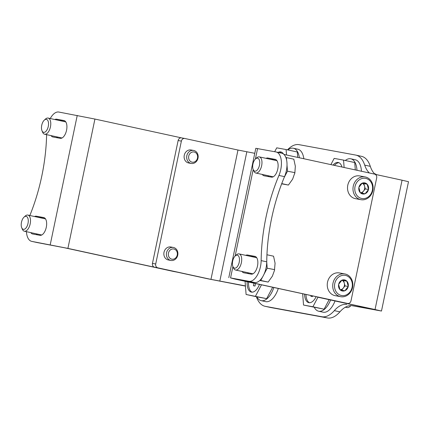 <?xml version="1.0" encoding="UTF-8"?>
<svg xmlns="http://www.w3.org/2000/svg" width="430" height="430" viewBox="0 0 430 430"><rect width="100%" height="100%" fill="white"/><g stroke="black" fill="none" stroke-linecap="round" stroke-linejoin="round"><path stroke-width="0.64" d="M375.041 309.536L318.668 297.393L375.014 309.691L352.342 305.741L381.48 311.04L375.041 309.536L402.061 180.197L408.5 181.702L381.48 311.04M375.239 174.365L402.061 180.197M302.666 293.803L303.532 305.047L312.911 306.767L317.985 297.135A3.306 2.86 100.4 0 0 318.668 297.393M189.974 163.045A6.606 5.724 -79.6 0 1 184.142 156.106A6.606 5.724 -79.6 0 1 191.216 150.016M169.71 260.053A6.606 5.724 -79.6 0 1 163.878 253.109A6.606 5.724 -79.6 0 1 170.947 247.019M245.428 285.902L210.958 279.376L157.831 267.831A3.306 2.86 100.4 0 1 155.714 263.993L181.379 141.115L178.133 140.519L152.462 263.391A3.306 2.86 100.4 0 0 154.585 267.234L207.706 278.78L245.444 286.09M181.379 141.115A3.306 2.86 100.4 0 1 184.776 138.476A3.306 2.86 100.4 0 1 184.852 138.492L237.978 150.038L254.775 153.311M184.696 138.465L181.605 137.896A3.306 2.86 100.4 0 0 181.525 137.879A3.306 2.86 100.4 0 0 178.133 140.519M346.752 304.521A33.035 16.512 102.3 0 0 334.314 310.632A33.035 16.512 102.3 0 1 321.882 316.738L265.299 306.343A33.035 16.512 102.3 0 1 265.041 306.289A33.035 16.512 102.3 0 1 256.393 296.727M369.424 172.994A33.035 16.512 102.3 0 1 364.715 165.125L370.305 166.34A33.035 16.512 102.3 0 0 361.512 156.332L355.916 155.117A33.035 16.512 102.3 0 1 364.715 165.125M287.476 149.855A33.035 16.512 102.3 0 1 299.076 144.668L355.658 155.063A33.035 16.512 102.3 0 1 355.916 155.117M375.132 174.311A33.035 16.512 102.3 0 1 370.305 166.34M334.314 310.632L339.91 311.847A33.035 16.512 102.3 0 1 352.342 305.741M339.91 311.847A33.035 16.512 102.3 0 1 327.472 317.958L270.895 307.558A33.035 16.512 102.3 0 1 270.631 307.504L265.041 306.289M256.871 296.829A19.49 9.739 -77.7 0 0 261.203 300.661A19.49 9.739 -77.7 0 0 273.813 287.536M261.203 300.661L265.675 301.634A19.49 9.739 -77.7 0 0 278.291 288.508M299.361 157.767A19.49 9.739 -77.7 0 0 293.367 148.248A19.49 9.739 -77.7 0 0 287.831 149.93M303.833 158.74A19.49 9.739 -77.7 0 0 297.839 149.215L293.367 148.248M356.991 170.291A19.49 9.739 -77.7 0 0 350.805 158.804A19.49 9.739 -77.7 0 0 345.274 160.487M361.463 171.264A19.49 9.739 -77.7 0 0 355.277 159.772L350.805 158.804M314.308 307.385A19.49 9.739 -77.7 0 0 318.641 311.218A19.49 9.739 -77.7 0 0 330.573 299.979M318.641 311.218L323.118 312.191A19.49 9.739 -77.7 0 0 335.045 300.952M245.073 281.29L246.094 294.486L257.274 296.92L266.654 298.64L272.647 287.283M246.094 294.486L266.654 298.64M255.474 296.211L261.462 284.848M247.159 281.741A13.217 6.606 -77.7 0 0 251.351 292.094A13.217 6.606 -77.7 0 0 251.459 292.115A13.217 6.606 -77.7 0 0 259.467 284.418M248.556 282.048A13.217 6.606 -77.7 0 0 252.066 292.174M253.963 283.219L253.437 285.751L255.001 286.041L255.522 283.558M255.006 286.031L253.437 285.751M286.525 154.977L286.111 149.554L276.732 147.834L274.679 151.72M286.111 149.554L297.297 151.989L297.71 157.407M283.52 154.069A13.217 6.606 -77.7 0 0 280.849 151.946A13.217 6.606 -77.7 0 0 278.119 152.419M281.532 152.177A13.217 6.606 -77.7 0 0 279.516 152.725M374.938 173.854A9.912 4.956 102.3 0 1 375.014 173.87A9.912 4.956 102.3 0 1 376.347 174.607M344.118 167.49L343.548 160.111L334.169 158.391L330.885 164.615M343.548 160.111L354.734 162.545L355.304 169.925M341.963 167.023A13.217 6.606 -77.7 0 0 338.286 162.502A13.217 6.606 -77.7 0 0 333.067 165.093M338.969 162.733A13.217 6.606 -77.7 0 0 334.465 165.394M350.853 305.601A9.912 4.956 102.3 0 1 350.101 306.391A9.912 4.956 102.3 0 1 346.924 307.558L345.333 307.213M303.532 305.047L324.096 309.197L329.122 299.662M312.911 306.767L324.096 309.197M304.569 294.217A13.217 6.606 -77.7 0 0 308.794 302.65A13.217 6.606 -77.7 0 0 308.896 302.672A13.217 6.606 -77.7 0 0 316.131 296.732M305.966 294.523A13.217 6.606 -77.7 0 0 309.509 302.731M311.019 295.62L310.874 296.308L312.438 296.598L312.572 295.958M312.443 296.587L310.874 296.308M37.125 242.541A16.517 8.256 -77.7 0 0 37.254 242.574A16.517 8.256 -77.7 0 0 37.383 242.601L64.656 247.798L173.704 271.497A3.306 2.86 100.4 0 0 173.779 271.513A3.306 2.86 100.4 0 0 173.86 271.529M177.031 272.109A3.306 2.86 100.4 0 1 176.95 272.099L67.902 248.395L31.793 241.386A16.517 8.256 102.3 0 1 31.664 241.359A16.517 8.256 102.3 0 1 26.423 231.668M184.126 138.444L94.922 119.056L58.813 112.042A16.517 8.256 102.3 0 0 50.251 118.535M54.836 119.529A9.084 4.542 102.3 0 1 56.631 119.196L63.941 120.54A9.084 4.542 102.3 0 1 64.016 120.556A9.084 4.542 102.3 0 1 66.537 130.328A9.084 4.542 102.3 0 1 60.227 138.326L52.917 136.982A9.084 4.542 102.3 0 1 52.842 136.966A9.084 4.542 102.3 0 1 51.073 135.617M46.612 134.644A118.933 59.442 102.3 0 1 29.842 215.505M34.572 216.532A9.084 4.542 102.3 0 1 36.367 216.204L43.677 217.548A9.084 4.542 102.3 0 1 43.747 217.558A9.084 4.542 102.3 0 1 46.273 227.33A9.084 4.542 102.3 0 1 39.963 235.328L32.653 233.984A9.084 4.542 102.3 0 1 32.578 233.974A9.084 4.542 102.3 0 1 30.809 232.619M57.652 137.853A9.084 4.542 102.3 0 1 56.669 136.831M60.431 120.744A9.084 4.542 102.3 0 1 62.221 120.411L64.801 120.889M37.383 234.855A9.084 4.542 102.3 0 1 36.399 233.834M40.167 217.752A9.084 4.542 102.3 0 1 41.957 217.419L44.537 217.892M41.576 235.086A8.423 4.209 102.3 0 1 41.189 234.877M44.698 218.736A8.423 4.209 102.3 0 1 45.386 218.72M61.839 138.084A8.423 4.209 102.3 0 1 61.458 137.874M64.962 121.733A8.423 4.209 102.3 0 1 65.65 121.717M23.387 229.346A6.638 3.316 -77.7 0 0 28.262 221.504A6.638 3.316 -77.7 0 0 24.021 217.145A6.638 3.316 -77.7 0 0 21.72 227.744A6.638 3.316 -77.7 0 0 23.387 229.346M21.72 227.744L22.355 229.233A8.261 4.128 -77.7 0 0 24.36 231.216A8.261 4.128 -77.7 0 0 24.424 231.232A8.261 4.128 -77.7 0 0 30.159 223.96A8.261 4.128 -77.7 0 0 27.869 215.075A8.261 4.128 -77.7 0 0 25.22 216.048L24.021 217.145M43.65 132.343A6.638 3.316 -77.7 0 0 48.526 124.501A6.638 3.316 -77.7 0 0 44.29 120.142A6.638 3.316 -77.7 0 0 41.984 130.736A6.638 3.316 -77.7 0 0 43.65 132.343M41.984 130.736L42.618 132.23A8.261 4.128 -77.7 0 0 44.623 134.214A8.261 4.128 -77.7 0 0 44.688 134.225A8.261 4.128 -77.7 0 0 50.428 126.952A8.261 4.128 -77.7 0 0 48.133 118.073A8.261 4.128 -77.7 0 0 45.483 119.045L44.29 120.142M283.913 154.408L374.557 174.107A3.306 2.86 -79.6 0 1 376.675 177.95L351.004 300.823A3.306 2.86 -79.6 0 1 347.612 303.462A3.306 2.86 -79.6 0 1 347.537 303.446L238.483 279.747L254.571 282.515A16.517 8.256 -77.7 0 0 266.745 261.822L261.15 260.607A16.517 8.256 102.3 0 1 248.975 281.301L230.55 277.914L235.237 279.151L347.537 303.446M228.798 277.64L255.818 148.302L275.995 151.962A16.517 8.256 102.3 0 1 276.13 151.989A16.517 8.256 102.3 0 1 278.946 175.435A118.933 59.442 102.3 0 0 261.15 260.607M245.772 255.35A9.084 4.542 102.3 0 1 247.562 255.017L254.877 256.361A9.084 4.542 102.3 0 1 254.947 256.377A9.084 4.542 102.3 0 1 257.468 266.149A9.084 4.542 102.3 0 1 251.158 274.147L243.848 272.803A9.084 4.542 102.3 0 1 243.778 272.787A9.084 4.542 102.3 0 1 242.009 271.438M266.036 158.347A9.084 4.542 102.3 0 1 267.831 158.014L275.141 159.358A9.084 4.542 102.3 0 1 275.211 159.374A9.084 4.542 102.3 0 1 277.737 169.141A9.084 4.542 102.3 0 1 271.427 177.144L264.117 175.8A9.084 4.542 102.3 0 1 264.041 175.784A9.084 4.542 102.3 0 1 262.273 174.429M251.362 256.565A9.084 4.542 102.3 0 1 253.157 256.237L255.732 256.71M248.583 273.673A9.084 4.542 102.3 0 1 247.599 272.652M281.591 153.177A16.517 8.256 -77.7 0 1 281.72 153.204A16.517 8.256 -77.7 0 1 284.536 176.649A118.933 59.442 -77.7 0 0 266.745 261.822M271.631 159.562A9.084 4.542 102.3 0 1 273.421 159.229L276.001 159.702M268.847 176.671A9.084 4.542 102.3 0 1 267.863 175.65M276.162 160.546A8.423 4.209 102.3 0 1 276.85 160.535M273.039 176.902A8.423 4.209 102.3 0 1 272.652 176.687M255.898 257.554A8.423 4.209 102.3 0 1 256.586 257.538M252.77 273.905A8.423 4.209 102.3 0 1 252.388 273.695M257.565 158.165A6.638 3.316 -77.7 0 0 255.484 158.955A6.638 3.316 -77.7 0 0 253.184 169.554A6.638 3.316 -77.7 0 0 258.887 167.249A6.638 3.316 -77.7 0 0 257.565 158.165M235.119 256.06L253.189 169.56L253.818 171.043A8.261 4.128 -77.7 0 0 255.823 173.032A8.261 4.128 -77.7 0 0 261.612 165.835A8.261 4.128 -77.7 0 0 259.333 156.891A8.261 4.128 -77.7 0 0 259.269 156.875A8.261 4.128 -77.7 0 0 256.683 157.864L255.484 158.955M284.257 177.31L287.476 171.204L287.004 165.077M286.627 160.218L286.428 157.584L285.859 157.477M286.428 157.584L293.814 159.186L295.34 166.216L294.867 172.812L292.637 179.149L288.412 185.056L281.747 183.61M294.69 173.602A13.217 6.606 -77.7 0 0 294.722 173.467A13.217 6.606 -77.7 0 0 294.905 172.634L287.476 171.204M288.412 185.056L281.908 183.873M237.296 255.167A6.638 3.316 -77.7 0 0 235.221 255.963A6.638 3.316 -77.7 0 0 232.92 266.557A6.638 3.316 -77.7 0 0 238.623 264.251A6.638 3.316 -77.7 0 0 237.296 255.167M232.92 266.557L233.549 268.051A8.261 4.128 -77.7 0 0 235.559 270.035A8.261 4.128 -77.7 0 0 241.348 262.843A8.261 4.128 -77.7 0 0 239.064 253.893A8.261 4.128 -77.7 0 0 238.999 253.883A8.261 4.128 -77.7 0 0 236.419 254.866L235.221 255.963M259.983 280.312L260.757 280.457L262.633 276.893M263.907 274.474L267.213 268.212L266.74 262.08M266.944 254.759L273.55 256.194L275.076 263.224L274.442 270.524L272.373 276.157L268.148 282.064L260.757 280.457M274.426 270.604A13.217 6.606 -77.7 0 0 274.458 270.475A13.217 6.606 -77.7 0 0 274.636 269.642L267.213 268.212M268.148 282.064L259.79 280.494M191.065 163.416A6.606 5.724 100.4 0 0 191.221 163.448A6.606 5.724 100.4 0 0 198.042 157.987A6.606 5.724 100.4 0 0 193.607 150.452A6.606 5.724 100.4 0 0 186.803 155.827A6.606 5.724 100.4 0 0 191.065 163.416M192.049 162.158A5.187 4.493 100.4 0 0 197.445 155.364A5.187 4.493 100.4 0 0 189.84 153.714A5.187 4.493 100.4 0 0 192.049 162.158M170.796 260.424A6.606 5.724 100.4 0 0 170.957 260.456A6.606 5.724 100.4 0 0 177.778 254.99A6.606 5.724 100.4 0 0 173.344 247.46A6.606 5.724 100.4 0 0 166.539 252.829A6.606 5.724 100.4 0 0 170.796 260.424M171.785 259.161A5.187 4.493 100.4 0 0 177.181 252.372A5.187 4.493 100.4 0 0 169.576 250.717A5.187 4.493 100.4 0 0 171.785 259.161M355.029 186.55A10.239 8.869 -79.6 0 1 369.843 180.691A10.239 8.869 -79.6 0 1 366.215 198.053A10.239 8.869 -79.6 0 1 355.029 186.55M367.129 184.11L367.005 184.078A5.649 4.891 -79.6 0 0 362.415 183.083L362.2 183.169A5.649 4.891 -79.6 0 0 358.942 187.265L358.889 187.518A5.649 4.891 -79.6 0 0 360.222 192.613L360.388 192.785A5.649 4.891 -79.6 0 0 364.979 193.779L365.194 193.694A5.649 4.891 -79.6 0 0 368.451 189.598L368.499 189.345A5.649 4.891 -79.6 0 0 367.166 184.25L363.882 183.508L364.586 186.201L365.29 188.888L368.537 189.485M362.415 183.083L367.005 184.078M367.166 184.25L368.499 189.345M368.451 189.598L365.194 193.694M364.979 193.779L360.388 192.785M360.222 192.613L358.889 187.518M358.942 187.265L362.2 183.169M360.953 199.687L355.486 198.681A11.562 10.014 -79.6 0 1 347.795 185.179A11.562 10.014 -79.6 0 1 359.668 175.934L365.135 176.94A11.562 10.014 -79.6 0 1 372.896 190.125A11.562 10.014 -79.6 0 1 360.953 199.687A11.562 10.014 -79.6 0 1 353.261 186.185A11.562 10.014 -79.6 0 1 365.135 176.94M362.216 183.148L363.882 183.508M365.29 188.888L361.92 193.129M362.151 183.207A4.956 4.289 -79.6 0 1 364.586 186.201A4.956 4.289 -79.6 0 1 364.64 188.743A4.956 4.289 -79.6 0 1 363.57 191.049A4.956 4.289 -79.6 0 1 360.318 192.769M334.76 283.553A10.239 8.869 -79.6 0 1 349.579 277.699A10.239 8.869 -79.6 0 1 345.951 295.061A10.239 8.869 -79.6 0 1 334.76 283.553M346.865 281.113L346.741 281.086A5.649 4.891 -79.6 0 0 342.146 280.086L341.931 280.172A5.649 4.891 -79.6 0 0 338.679 284.273L338.625 284.526A5.649 4.891 -79.6 0 0 339.958 289.621L340.119 289.788A5.649 4.891 -79.6 0 0 344.715 290.787L344.93 290.702A5.649 4.891 -79.6 0 0 348.182 286.6L348.236 286.348A5.649 4.891 -79.6 0 0 346.902 281.252L343.613 280.516L345.021 285.891L348.273 286.488M342.146 280.086L346.741 281.086M346.902 281.252L348.236 286.348M348.182 286.6L344.93 290.702M344.715 290.787L340.119 289.788M339.958 289.621L338.625 284.526M338.679 284.273L341.931 280.172M340.689 296.689L335.223 295.684A11.562 10.014 -79.6 0 1 327.526 282.188A11.562 10.014 -79.6 0 1 339.404 272.937L344.871 273.942A11.562 10.014 -79.6 0 1 352.627 287.127A11.562 10.014 -79.6 0 1 340.689 296.689A11.562 10.014 -79.6 0 1 332.992 283.187A11.562 10.014 -79.6 0 1 344.871 273.942M341.947 280.15L343.613 280.516M345.021 285.891L341.656 290.132M341.888 280.209A4.956 4.289 -79.6 0 1 344.317 283.203A4.956 4.289 -79.6 0 1 344.376 285.751A4.956 4.289 -79.6 0 1 343.307 288.052A4.956 4.289 -79.6 0 1 340.055 289.772M210.958 279.376L237.978 150.038M155.714 263.993L152.462 263.391M219.8 281.188L246.82 151.849M157.831 267.831L154.585 267.234M265.299 306.343L270.895 307.558M321.882 316.738L327.472 317.958M176.95 272.099L173.704 271.497M31.793 241.386L37.383 242.601M67.902 248.395L94.922 119.056M50.219 244.772L77.239 115.433M62.221 120.411L56.631 119.196M41.957 217.419L36.367 216.204M254.571 282.515L248.975 281.301M257.57 148.576L255.382 159.057M232.92 266.568L230.55 277.914M284.536 176.649L278.946 175.435M253.157 256.237L247.562 255.017M273.421 159.229L267.831 158.014M184.776 138.476L181.525 137.879M374.541 173.763L375.014 173.87M350.966 305.601L350.101 306.391M37.254 242.574L31.664 241.359M176.988 272.104L173.779 271.513M45.521 218.913L27.869 215.075M41.753 235L24.36 231.216M65.785 121.91L48.133 118.073M62.022 137.992L44.623 134.214M281.72 153.204L276.13 151.989M344.365 302.865L347.612 303.462M276.985 160.723L259.333 156.891M273.217 176.811L255.823 173.032M256.715 257.731L239.064 253.893M252.953 273.813L235.559 270.035M188.668 162.981L191.221 163.448M191.06 149.984L193.607 150.452M168.404 259.983L170.957 260.456M170.791 246.987L173.344 247.46"/></g></svg>
